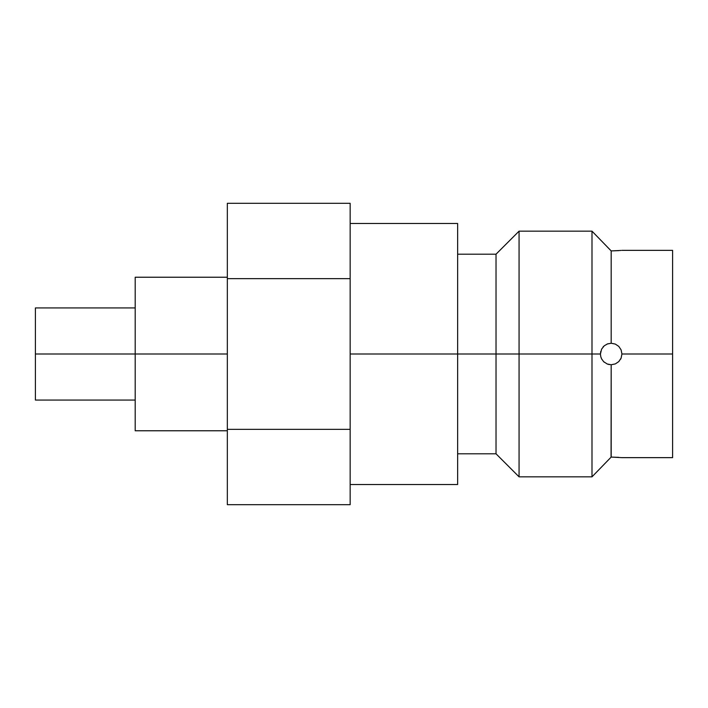 <?xml version="1.0" encoding="UTF-8"?>
<svg xmlns="http://www.w3.org/2000/svg" width="708" height="708" viewBox="0 0 708 708"><rect width="100%" height="100%" fill="white"/><g stroke="black" fill="none" stroke-linecap="round" stroke-linejoin="round"><path stroke-width="1.06" d="M615.349 363.903L611.181 364.744L611.181 457.085L621.934 457.642L672.6 457.642L672.6 250.358L672.6 457.642M621.084 358.177L620.589 359.204M600.756 351.389L600.437 354L591.994 354L591.994 231.162L591.994 354L519.061 354L519.061 231.162L519.061 354L496.025 354L496.025 254.199L496.025 354L457.642 354L457.642 484.511L457.642 354L350.159 354L600.437 354L601.588 349.159L604.269 345.769L607.597 343.867L611.181 343.256L615.296 344.07L618.783 346.398L621.111 349.885L621.934 354L621.111 358.124L618.765 361.611M35.4 400.064L35.4 307.936L35.4 354L135.201 354L135.201 277.226L227.33 277.226L135.201 277.226L135.201 354L227.33 354L35.4 354L35.4 400.064L135.201 400.064M621.111 250.437L611.181 250.915L611.181 343.256L611.181 250.915L591.994 231.162L519.061 231.162L496.025 254.199L457.642 254.199M607.216 344.008L611.181 343.256L615.296 344.07L618.783 346.398L621.111 349.885L621.934 354L672.6 354L621.934 354L621.111 358.124L618.783 361.602L615.296 363.93L611.181 364.744L607.234 364L603.65 361.673L601.658 358.974M618.827 250.632L611.181 250.915L607.234 246.88M457.642 354L457.642 223.489L457.642 354M601.588 358.85L600.782 356.717M604.269 362.231L603.481 361.496M609.358 364.593L607.588 364.124M601.251 358.115L601.844 359.319M603.579 346.398L603.021 347.009M607.216 461.138L611.181 457.085L618.783 457.359M618.606 457.35L618.066 457.315M617.951 457.306L617.482 457.28M227.33 504.698L227.33 203.302L350.159 203.302L227.33 203.302L227.33 429.349L350.159 429.349L350.159 278.651L227.33 278.651L350.159 278.651L350.159 203.302L350.159 429.349L227.33 429.349L227.33 504.698L350.159 504.698L350.159 429.349L350.159 504.698L227.33 504.698M618.783 361.602L615.305 363.93L611.181 364.744L611.066 457.2M591.994 354L591.994 476.838L591.994 354M600.8 356.779L600.437 354.319M457.642 453.801L496.025 453.801L496.025 354L496.025 453.801L519.061 476.838L519.061 354L519.061 476.838L591.994 476.838L611.181 457.085M135.201 430.774L135.201 354L135.201 430.774L227.33 430.774L135.201 430.774M35.4 307.936L135.201 307.936M621.934 250.358L672.6 250.358M350.159 223.489L457.642 223.489M350.159 484.511L457.642 484.511"/></g></svg>
